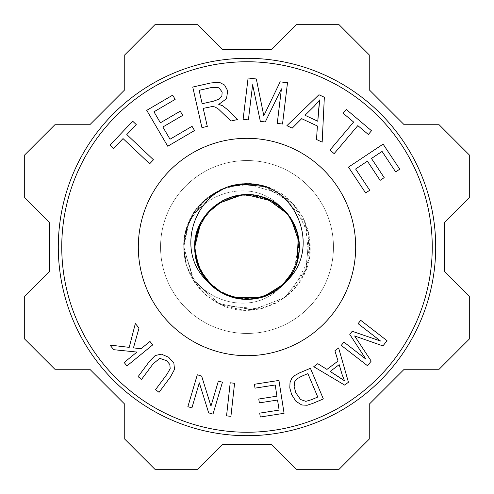 <?xml version="1.0" encoding="UTF-8"?>
<svg xmlns="http://www.w3.org/2000/svg" width="494" height="494" viewBox="0 0 494 494"><rect width="100%" height="100%" fill="white"/><g stroke="black" fill="none" stroke-linecap="round" stroke-linejoin="round"><path stroke-width="0.37" stroke-dasharray="2.47 1.85" d="M252.953 184.126L226.913 187.01L204.479 200.206L189.196 221.503L183.688 246.969L185.818 263.382L183.706 247.037C184.818 272.367 196.482 291.244 218.7 303.656C256.942 324.391 308.682 294.795 310.176 251.329C310.887 229.16 302.711 210.987 285.656 196.822C252.014 169.201 195.692 188.177 185.917 230.655C197.921 191.826 252.576 176.562 280.709 206.918C308.281 228.636 303.952 276.035 273.009 292.454C240.251 312.986 193.055 285.594 194.661 247.031C193.636 213.575 229.099 186.757 260.974 196.526C278.449 202.071 290.373 213.439 296.746 230.63C309.139 264.395 278.721 303.199 242.974 299.216C216.687 297.462 193.895 273.645 194.79 246.994C193.92 221.114 215.489 197.724 240.93 194.982C276.492 189.603 308.41 227.184 297.351 261.406C291.658 278.838 280.184 290.663 262.938 296.888C230.723 308.237 193.58 281.209 194.642 246.975C195.482 226.87 204.528 211.574 221.781 201.101C252.7 182.724 296.425 205.51 299.068 241.381C304.137 276.986 266.285 308.583 232.155 297.221C208.629 288.632 196.155 271.904 194.747 247.043C193.796 217.027 222.393 191.518 251.928 194.864C287.829 197.026 311.195 240.448 293.232 271.601C284.025 287.459 270.335 296.628 252.168 299.117C222.559 302.612 193.79 277.066 194.741 246.957C193.79 277.14 222.701 302.723 252.378 299.092C270.533 296.536 284.186 287.317 293.325 271.422C311.177 240.189 287.632 196.865 251.718 194.84C222.257 191.635 193.802 217.107 194.735 247.037C192.543 289.688 249.334 316.141 280.666 287.014A52.29 52.29 0 0 0 224.931 199.595A52.29 52.29 0 0 0 224.931 294.405A52.29 52.29 0 0 0 280.66 206.986A52.29 52.29 0 0 0 194.71 247A52.29 52.29 0 0 0 280.666 287.014C252.471 317.623 197.896 301.958 185.818 263.382C197.896 301.964 252.477 317.623 280.666 287.014C249.328 316.135 192.543 289.688 194.735 247.043C196.032 271.206 207.999 287.774 230.63 296.746C264.395 309.145 303.199 278.721 299.216 242.974C297.672 207.035 254.663 182.922 223.195 200.354C205.066 210.666 195.556 226.209 194.655 246.969C193.623 280.598 229.457 307.466 261.406 297.351C278.838 291.658 290.663 280.184 296.888 262.938C308.991 229.068 278.233 190.53 242.523 194.821C216.421 196.797 193.895 220.528 194.79 247C193.914 273.052 215.755 296.542 241.381 299.068C276.986 304.137 308.583 266.285 297.221 232.155C291.38 214.779 279.808 203.053 262.505 196.976C230.365 185.979 193.592 212.963 194.648 247.025C195.501 267.316 204.677 282.679 222.183 293.115C253.255 311.226 296.783 288.064 299.117 252.168C303.878 216.52 265.753 185.256 231.723 196.908C208.449 205.609 196.118 222.294 194.741 246.957C193.79 277.14 222.701 302.723 252.378 299.092C270.533 296.536 284.186 287.317 293.325 271.422C311.177 240.189 287.632 196.865 251.718 194.84C222.257 191.629 193.802 217.107 194.735 247.043C196.032 271.206 207.999 287.774 230.63 296.746C264.395 309.139 303.199 278.721 299.216 242.974C297.666 207.042 254.663 182.928 223.195 200.354C205.066 210.672 195.556 226.209 194.655 246.969C193.623 280.598 229.457 307.466 261.406 297.351C278.838 291.658 290.663 280.184 296.888 262.938C308.991 229.068 278.233 190.53 242.523 194.821C216.421 196.797 193.895 220.522 194.79 247C193.914 273.052 215.755 296.542 241.381 299.068C276.986 304.137 308.583 266.285 297.221 232.155C291.38 214.779 279.808 203.053 262.505 196.976C230.365 185.979 193.592 212.963 194.648 247.025C193.586 212.908 230.525 185.868 262.703 197.032C297.363 206.751 311.177 253.916 287.014 280.666C317.562 252.582 302.062 197.946 263.382 185.818C224.881 174.376 182.539 206.844 183.694 247.031L193.228 280.104L218.521 303.569L252.428 309.905L284.668 297.87L305.675 270.434L309.306 236.262L294.381 205.066L265.383 186.584M239.454 184.219L221.436 189.091L205.72 199.23L193.494 213.501L185.917 230.655A63.232 63.232 0 0 0 185.917 263.345A63.232 63.232 0 0 1 185.917 230.655C197.915 191.826 252.57 176.562 280.709 206.918L290.009 217.311M263.358 185.917A63.232 63.232 0 0 0 230.655 185.917C201.231 195.84 185.621 216.181 183.836 246.932L193.339 280.413L219.219 303.847L253.428 309.824L285.847 297.011L306.249 268.81L308.991 234.15L292.646 203.324L262.722 185.756M243.029 183.892L220.133 189.702L200.984 203.769L188.128 223.708L183.836 246.932C185.621 216.187 201.231 195.846 230.655 185.917C191.925 197.872 176.494 252.465 206.918 280.709C228.636 308.281 276.035 303.952 292.454 273.009C300.963 256.769 301.433 240.3 293.85 223.597C285.057 207.511 271.614 197.989 253.515 195.037C223.492 190.659 193.778 216.428 194.729 247.043L196.976 262.505L206.665 280.172M206.98 280.654A52.29 52.29 0 0 0 287.014 280.666M296.474 230.26L299.247 250.582L293.621 270.527M288.064 279.271L273.009 292.454L253.181 298.851M242.912 299.061L223.597 293.856L207.109 280.703M201.472 272.589L195.037 253.515L194.661 247.031L195.525 238.003M200.49 223.251L212.753 207.375L231.093 197.26M241.603 195.05L260.974 196.526L279.585 206.196M286.798 213.186L296.746 230.63L299.247 245.975M299.16 249.68L299.031 251.458M297.209 261.369L288.212 279.314L272.145 292.769M257.578 298.185L242.974 299.216L222.862 293.306M210.302 284.211L201.317 272.614L195.081 252.607M194.648 247.025C195.501 267.316 204.677 282.679 222.183 293.115C253.255 311.226 296.783 288.064 299.117 252.168C303.878 216.52 265.753 185.256 231.723 196.908C208.449 205.609 196.118 222.294 194.741 246.957C196.137 222.201 208.53 205.498 231.927 196.847C265.994 185.33 304.001 216.749 299.092 252.378C296.616 288.255 253.002 311.251 221.997 293.016C204.609 282.562 195.494 267.229 194.648 247.025M194.963 242.535L200.354 223.195L213.544 206.906M221.855 201.231L240.93 194.982L261.783 196.915M271.138 200.688L286.915 213.099L296.882 231.544M298.926 241.393L297.351 261.406L287.508 279.956M280.462 287.094L262.938 296.888L242.221 299M232.199 297.085L214.334 287.934L200.953 271.632M197.118 262.468L194.642 246.975L194.821 242.523L201.015 222.263M206.461 214.075L221.781 201.101L240.868 195.136M251.921 195.007L271.206 200.558L288.237 214.97M292.985 222.244L299.068 241.381L294.473 268.742M293.109 271.527L280.555 287.205L267.211 295.19M252.101 298.975L232.155 297.221L218.12 290.552M200.823 222.424L206.35 213.982L217.916 203.584M241.838 194.945L251.928 194.864L266.982 198.712M287.446 213.834L293.115 222.183L298.265 236.854M297.036 262.258L293.232 271.607L283.859 284.044M263.845 296.499L252.168 299.117L236.731 298.24M222.59 200.737L231.927 196.847L246.704 194.741M271.99 201.046L280.37 206.634L291.046 218.898M299.068 241.998L299.092 252.378L293.461 270.86M281.209 286.545L271.422 293.325L260.233 297.586M233.273 297.456L221.997 293.016L212.253 286.075M229.871 186.207L211.321 194.84L196.507 208.777L187.133 226.863L183.694 247.031L194.525 282.111L206.955 295.968L222.813 305.502L259.492 308.954L276.967 302.791L291.756 291.608L309.133 259.134L305.243 222.627L281.975 194.235L246.642 183.805M229.809 186.232L211.271 194.735L196.618 208.814L187.127 226.931L183.694 247.031L186.732 265.877L194.976 283.087L208.098 296.857L224.844 306.119L243.523 310.183L262.444 308.367L280.005 300.821L294.677 288.533L304.946 272.521L309.763 254.058L309.028 234.922L302.742 216.94L291.17 201.811L275.584 190.684L257.51 184.565L238.491 184.342M263.382 185.818L250.353 183.854M206.918 280.709C228.636 308.281 276.035 303.952 292.454 273.009C300.969 256.769 301.433 240.294 293.856 223.597C285.063 207.511 271.614 197.989 253.515 195.037C223.492 190.659 193.778 216.428 194.729 247.043M201.638 376.064L210.969 406.093L218.391 381.022L222.442 382.226L212.994 414.126L208.666 412.842L199.323 382.831L191.907 407.877L187.862 406.679L197.31 374.779L201.638 376.064L210.969 406.093L218.391 381.022L222.442 382.226L212.994 414.126L208.666 412.842L199.323 382.831L191.907 407.877L187.862 406.679L197.31 374.779L201.638 376.064M338.489 376.724L344.528 380.812L342.138 374.662L339.187 364.665L330.171 371.451L344.528 380.812L342.138 374.662L339.187 364.665L330.171 371.451L338.489 376.724M348.443 382.239L344.651 385.092L313.764 366.702L317.766 363.689L326.929 369.407L338.044 361.034L334.901 350.789L338.637 347.98L348.443 382.239L344.651 385.092L313.764 366.702L317.766 363.689L326.929 369.407L338.044 361.034L334.901 350.789L338.637 347.98L348.443 382.239M318.716 108.964L319.692 99.905L314.301 106.154L305.002 115.275L317.778 121.24L319.692 99.905L314.301 106.154L305.002 115.275L317.778 121.24L318.716 108.964M316.487 139.481L317.42 126.019L301.667 118.665L292.195 128.144L286.903 125.674L318.97 94.743L324.342 97.25L322.168 142.136L316.487 139.481L317.42 126.019L301.667 118.665L292.195 128.144L286.903 125.674L318.97 94.743L324.342 97.25L322.168 142.136L316.487 139.481M132.688 121.203L136.251 124.574L126.804 134.572L153.461 159.772L149.676 163.767L123.025 138.573L113.608 148.533L110.045 145.162L132.688 121.203L136.251 124.574L126.804 134.572L153.461 159.772L149.676 163.767L123.025 138.573L113.608 148.533L110.045 145.162L132.688 121.203M248.389 119.906L243.122 119.276L248.099 77.984L256.324 78.978L263.808 115.738L280.147 81.85L287.502 82.733L282.525 124.025L277.258 123.389L281.426 88.834L265.259 121.944L260.332 121.351L252.625 84.758L248.389 119.906L243.122 119.276L248.099 77.984L256.324 78.978L263.808 115.738L280.147 81.85L287.502 82.733L282.525 124.025L277.258 123.389L281.426 88.834L265.259 121.944L260.332 121.351L252.625 84.758L248.389 119.906M354.643 335.963L371.204 361.095L367.573 365.782L341.268 345.411L343.867 342.058L365.887 359.107L349.783 334.413L352.216 331.27L380.504 341.002L358.107 323.663L360.706 320.31L387.012 340.675L382.955 345.917L354.643 335.963L371.204 361.095L367.573 365.782L341.268 345.411L343.867 342.058L365.887 359.107L349.783 334.413L352.216 331.27L380.504 341.002L358.107 323.663L360.706 320.31L387.012 340.675L382.955 345.917L354.643 335.963M230.204 382.794L234.576 383.282L230.92 416.349L226.548 415.868L230.204 382.794L234.576 383.282L230.92 416.349L226.548 415.868L230.204 382.794M149.54 361.256L155.209 355.538L161.371 354.13L168.695 357.292L173.869 363.146L174.499 369.413L170.535 376.873L159.062 392.298L155.53 389.667L166.991 374.261L170.171 368.654L169.831 364.467L166.639 360.706L159.766 358.341L153.06 363.899L141.599 379.306L138.067 376.675L149.54 361.256L155.209 355.538L161.371 354.13L168.695 357.292L173.869 363.146L174.499 369.413L170.535 376.873L159.062 392.298L155.53 389.667L166.991 374.261L170.171 368.654L169.831 364.467L166.639 360.706L159.766 358.341L153.06 363.899L141.599 379.306L138.067 376.675L149.54 361.256M294.134 386.524L295.813 392.786L300.519 399.492L305.811 401.35L311.325 399.757L317.766 397.04L307.879 373.625L301.334 376.385L296.826 378.954L294.739 381.708L294.134 386.524L295.813 392.786L300.519 399.492L305.811 401.35L311.325 399.757L317.766 397.04L307.879 373.625L301.334 376.385L296.826 378.954L294.739 381.708L294.134 386.524M295.894 401.252L291.608 394.484L289.811 387.951L290.015 382.597L291.639 378.632L294.652 375.564L299.345 372.964L310.405 368.296L323.348 398.942L312.788 403.4L307.144 405.265L301.723 404.969L295.894 401.252L291.608 394.484L289.811 387.951L290.015 382.597L291.639 378.632L294.652 375.564L299.345 372.964L310.405 368.296L323.348 398.942L312.788 403.4L307.144 405.265L301.723 404.969L295.894 401.252M334.154 153.634L329.949 150.083L353.618 122.061L343.151 113.225L346.313 109.47L371.5 130.743L368.333 134.492L357.823 125.612L334.154 153.634L329.949 150.083L353.618 122.061L343.151 113.225L346.313 109.47L371.5 130.743L368.333 134.492L357.823 125.612L334.154 153.634M162.859 127.007L170.01 139.222L192.043 126.322L194.525 130.552L167.744 146.236L146.73 110.347L172.678 95.157L175.16 99.387L153.955 111.805L160.396 122.796L180.248 111.169L182.712 115.38L162.859 127.007L170.01 139.222L192.043 126.322L194.525 130.552L167.744 146.236L146.73 110.347L172.678 95.157L175.16 99.387L153.955 111.805L160.396 122.796L180.248 111.169L182.712 115.38L162.859 127.007M199.125 90.322L202.163 103.74L213.704 101.122L219.287 99.072L221.892 95.922L222.146 92.026L218.972 87.771L211.963 87.413L199.125 90.322L202.163 103.74L213.704 101.122L219.287 99.072L221.892 95.922L222.146 92.026L218.972 87.771L211.963 87.413L199.125 90.322M218.749 104.401L222.448 105.685L228.123 110.076L237.676 119.517L230.926 121.042L218.509 109.112L215.156 107.019L212.476 106.488L203.219 108.384L207.301 126.396L201.935 127.613L192.746 87.055L210.728 82.98L219.225 82.22L224.603 85.042L227.678 90.773L226.53 98.683L218.749 104.401L222.448 105.685L228.123 110.076L237.676 119.517L230.926 121.042L218.509 109.112L215.156 107.019L212.476 106.488L203.219 108.384L207.301 126.396L201.935 127.613L192.746 87.055L210.728 82.98L219.225 82.22L224.603 85.042L227.678 90.773L226.53 98.683L218.749 104.401M371.463 158.475L384.19 177.636L380.121 180.341L367.394 161.174L355.606 169.004L369.728 190.27L365.64 192.987L348.474 167.133L383.116 144.131L399.751 169.176L395.663 171.893L382.072 151.43L371.463 158.475L384.19 177.636L380.121 180.341L367.394 161.174L355.606 169.004L369.728 190.27L365.64 192.987L348.474 167.133L383.116 144.131L399.751 169.176L395.663 171.893L382.072 151.43L371.463 158.475M275.195 384.987L255.015 388.142L254.404 384.264L278.937 380.429L284.075 413.299L260.307 417.01L259.702 413.132L279.116 410.1L277.548 400.029L259.362 402.876L258.757 399.016L276.943 396.176L275.195 384.987L255.015 388.142L254.404 384.264L278.937 380.429L284.075 413.299L260.307 417.01L259.702 413.132L279.116 410.1L277.548 400.029L259.362 402.876L258.757 399.016L276.943 396.176L275.195 384.987M113.725 349.696L109.952 345.071L129.218 347.362L135.337 323.564L139.012 328.065L133.454 347.887L141.012 348.752L149.948 341.459L152.732 344.874L126.952 365.906L124.167 362.497L136.955 352.061L113.725 349.696L109.952 345.071L129.218 347.362L135.337 323.564L139.012 328.065L133.454 347.887L141.012 348.752L149.948 341.459L152.732 344.874L126.952 365.906L124.167 362.497L136.955 352.061L113.725 349.696M404.191 369.259L439.123 369.259L469.3 339.082L469.3 296.4L444.6 271.7L444.6 222.3L469.3 197.6L469.3 154.918L439.123 124.741L404.191 124.741L369.259 89.809L369.259 54.877L339.082 24.7L296.4 24.7L271.7 49.4L222.3 49.4L197.6 24.7L154.918 24.7L124.741 54.877L124.741 89.809L89.809 124.741L54.877 124.741L24.7 154.918L24.7 197.6L49.4 222.3L49.4 271.7L24.7 296.4L24.7 339.082L54.877 369.259L89.809 369.259L124.741 404.191L124.741 439.123L154.918 469.3L197.6 469.3L222.3 444.6L271.7 444.6L296.4 469.3L339.082 469.3L369.259 439.123L369.259 404.191L404.191 369.259L439.123 369.259L469.3 339.082L469.3 296.4L444.6 271.7L444.6 222.3L469.3 197.6L469.3 154.918L439.123 124.741L404.191 124.741L369.259 89.809L369.259 54.877L339.082 24.7L296.4 24.7L271.7 49.4L222.3 49.4L197.6 24.7L154.918 24.7L124.741 54.877L124.741 89.809L89.809 124.741L54.877 124.741L24.7 154.918L24.7 197.6L49.4 222.3L49.4 271.7L24.7 296.4L24.7 339.082L54.877 369.259L89.809 369.259L124.741 404.191L124.741 439.123L154.918 469.3L197.6 469.3L222.3 444.6L271.7 444.6L296.4 469.3L339.082 469.3L369.259 439.123L369.259 404.191L404.191 369.259M58.298 247A188.702 188.702 0 0 1 341.348 83.579A188.702 188.702 0 0 1 341.348 410.421A188.702 188.702 0 0 1 58.298 247A188.702 188.702 0 0 1 341.348 83.579A188.702 188.702 0 0 1 341.348 410.421A188.702 188.702 0 0 1 58.298 247M61.75 247A185.25 185.25 0 0 0 339.625 407.433A185.25 185.25 0 0 0 339.625 86.567A185.25 185.25 0 0 0 61.75 247A185.25 185.25 0 0 0 339.625 407.433A185.25 185.25 0 0 0 339.625 86.567A185.25 185.25 0 0 0 61.75 247M355.68 247A108.68 108.68 0 0 1 192.66 341.119A108.68 108.68 0 0 1 192.66 152.881A108.68 108.68 0 0 1 355.68 247A108.68 108.68 0 0 0 192.66 152.881A108.68 108.68 0 0 0 192.66 341.119A108.68 108.68 0 0 0 355.68 247A108.68 108.68 0 0 0 192.66 152.881A108.68 108.68 0 0 0 192.66 341.119A108.68 108.68 0 0 0 355.68 247A108.68 108.68 0 0 1 192.66 341.119A108.68 108.68 0 0 1 192.66 152.881A108.68 108.68 0 0 1 355.68 247A108.68 108.68 0 0 1 192.66 341.119A108.68 108.68 0 0 1 192.66 152.881A108.68 108.68 0 0 1 355.68 247A108.68 108.68 0 0 0 192.66 152.881A108.68 108.68 0 0 0 192.66 341.119A108.68 108.68 0 0 0 355.68 247A108.68 108.68 0 0 1 192.66 341.119A108.68 108.68 0 0 1 192.66 152.881A108.68 108.68 0 0 1 355.68 247M333.45 247A86.45 86.45 0 0 1 203.775 321.866A86.45 86.45 0 0 1 203.775 172.134A86.45 86.45 0 0 1 333.45 247A86.45 86.45 0 0 0 203.775 172.134A86.45 86.45 0 0 0 203.775 321.866A86.45 86.45 0 0 0 333.45 247A86.45 86.45 0 0 1 203.775 321.866A86.45 86.45 0 0 1 203.775 172.134A86.45 86.45 0 0 1 333.45 247A86.45 86.45 0 0 0 203.775 172.134A86.45 86.45 0 0 0 203.775 321.866A86.45 86.45 0 0 0 333.45 247"/><path stroke-width="0.74" d="M290.009 217.311L292.67 221.664M292.676 221.67L296.474 230.26M293.621 270.527L288.064 279.271M253.181 298.851L242.912 299.061M207.109 280.703L201.472 272.589M195.525 238.003L200.49 223.251M231.093 197.26L241.603 195.05M279.585 206.196L286.798 213.186M299.247 245.975L299.16 249.68M299.031 251.458L297.209 261.369M272.145 292.769L257.578 298.185M222.862 293.306L210.302 284.211M195.081 252.607L194.963 242.535M213.544 206.906L221.855 201.231M261.783 196.915L271.138 200.688M296.882 231.544L298.926 241.393M287.508 279.956L280.462 287.094M242.221 299L232.199 297.085M200.953 271.632L197.118 262.468M201.015 222.263L206.461 214.075M240.868 195.136L251.921 195.007M288.237 214.97L292.985 222.244M294.473 268.742L293.109 271.527M267.211 295.19L252.101 298.975M218.12 290.552L206.665 280.172M194.741 247.043L200.823 222.424M217.916 203.584L241.838 194.945M266.982 198.712L287.446 213.834M298.265 236.854L297.036 262.258M283.859 284.044L263.845 296.499M236.731 298.24L220.052 291.756L206.504 280.209L197.822 264.623L194.741 246.957L196.908 231.723L206.714 213.772L222.59 200.737M246.704 194.741L271.99 201.046M291.046 218.898L299.068 241.998M293.461 270.86L281.209 286.545M260.233 297.586L233.273 297.456M212.253 286.075L200.348 270.471L194.84 251.718L194.648 247.025C193.586 212.908 230.531 185.868 262.709 197.032C297.357 206.745 311.177 253.916 287.014 280.666C317.556 252.576 302.056 197.94 263.382 185.818M265.383 186.584L239.454 184.219M262.722 185.756L252.953 184.126M238.491 184.342L229.871 186.207M246.642 183.805L243.029 183.892M263.358 185.923A63.232 63.232 0 0 0 230.655 185.917C191.925 197.878 176.494 252.471 206.918 280.709M250.353 183.854L229.809 186.232M206.98 280.654A52.29 52.29 0 0 0 287.014 280.666M201.638 376.064L210.969 406.093L218.391 381.022L222.442 382.226L212.994 414.126L208.666 412.842L199.323 382.831L191.907 407.877L187.862 406.679L197.31 374.779L201.638 376.064L210.969 406.093L218.391 381.022L222.442 382.226L212.994 414.126L208.666 412.842L199.323 382.831L191.907 407.877L187.862 406.679L197.31 374.779L201.638 376.064M338.489 376.724L344.528 380.812L342.138 374.662L339.187 364.665L330.171 371.451L344.528 380.812L342.138 374.662L339.187 364.665L330.171 371.451L338.489 376.724M348.443 382.239L344.651 385.092L313.764 366.702L317.766 363.689L326.929 369.407L338.044 361.034L334.901 350.789L338.637 347.98L348.443 382.239L344.651 385.092L313.764 366.702L317.766 363.689L326.929 369.407L338.044 361.034L334.901 350.789L338.637 347.98L348.443 382.239M318.716 108.964L319.692 99.905L314.301 106.154L305.002 115.275L317.778 121.24L319.692 99.905L314.301 106.154L305.002 115.275L317.778 121.24L318.716 108.964M316.487 139.481L317.42 126.019L301.667 118.665L292.195 128.144L286.903 125.674L318.97 94.743L324.342 97.25L322.168 142.136L316.487 139.481L317.42 126.019L301.667 118.665L292.195 128.144L286.903 125.674L318.97 94.743L324.342 97.25L322.168 142.136L316.487 139.481M132.688 121.203L136.251 124.574L126.804 134.572L153.461 159.772L149.676 163.767L123.025 138.573L113.608 148.533L110.045 145.162L132.688 121.203L136.251 124.574L126.804 134.572L153.461 159.772L149.676 163.767L123.025 138.573L113.608 148.533L110.045 145.162L132.688 121.203M248.389 119.906L243.122 119.276L248.099 77.984L256.324 78.978L263.808 115.738L280.147 81.85L287.502 82.733L282.525 124.025L277.258 123.389L281.426 88.834L265.259 121.944L260.332 121.351L252.625 84.758L248.389 119.906L243.122 119.276L248.099 77.984L256.324 78.978L263.808 115.738L280.147 81.85L287.502 82.733L282.525 124.025L277.258 123.389L281.426 88.834L265.259 121.944L260.332 121.351L252.625 84.758L248.389 119.906M354.643 335.963L371.204 361.095L367.573 365.782L341.268 345.411L343.867 342.058L365.887 359.107L349.783 334.413L352.216 331.27L380.504 341.002L358.107 323.663L360.706 320.31L387.012 340.675L382.955 345.917L354.643 335.963L371.204 361.095L367.573 365.782L341.268 345.411L343.867 342.058L365.887 359.107L349.783 334.413L352.216 331.27L380.504 341.002L358.107 323.663L360.706 320.31L387.012 340.675L382.955 345.917L354.643 335.963M230.204 382.794L234.576 383.282L230.92 416.349L226.548 415.868L230.204 382.794L234.576 383.282L230.92 416.349L226.548 415.868L230.204 382.794M149.54 361.256L155.209 355.538L161.371 354.13L168.695 357.292L173.869 363.146L174.499 369.413L170.535 376.873L159.062 392.298L155.53 389.667L166.991 374.261L170.171 368.654L169.831 364.467L166.639 360.706L159.766 358.341L153.06 363.899L141.599 379.306L138.067 376.675L149.54 361.256L155.209 355.538L161.371 354.13L168.695 357.292L173.869 363.146L174.499 369.413L170.535 376.873L159.062 392.298L155.53 389.667L166.991 374.261L170.171 368.654L169.831 364.467L166.639 360.706L159.766 358.341L153.06 363.899L141.599 379.306L138.067 376.675L149.54 361.256M294.134 386.524L295.813 392.786L300.519 399.492L305.811 401.35L311.325 399.757L317.766 397.04L307.879 373.625L301.334 376.385L296.826 378.954L294.739 381.708L294.134 386.524L295.813 392.786L300.519 399.492L305.811 401.35L311.325 399.757L317.766 397.04L307.879 373.625L301.334 376.385L296.826 378.954L294.739 381.708L294.134 386.524M295.894 401.252L291.608 394.484L289.811 387.951L290.015 382.597L291.639 378.632L294.652 375.564L299.345 372.964L310.405 368.296L323.348 398.942L312.788 403.4L307.144 405.265L301.723 404.969L295.894 401.252L291.608 394.484L289.811 387.951L290.015 382.597L291.639 378.632L294.652 375.564L299.345 372.964L310.405 368.296L323.348 398.942L312.788 403.4L307.144 405.265L301.723 404.969L295.894 401.252M334.154 153.634L329.949 150.083L353.618 122.061L343.151 113.225L346.313 109.47L371.5 130.743L368.333 134.492L357.823 125.612L334.154 153.634L329.949 150.083L353.618 122.061L343.151 113.225L346.313 109.47L371.5 130.743L368.333 134.492L357.823 125.612L334.154 153.634M162.859 127.007L170.01 139.222L192.043 126.322L194.525 130.552L167.744 146.236L146.73 110.347L172.678 95.157L175.16 99.387L153.955 111.805L160.396 122.796L180.248 111.169L182.712 115.38L162.859 127.007L170.01 139.222L192.043 126.322L194.525 130.552L167.744 146.236L146.73 110.347L172.678 95.157L175.16 99.387L153.955 111.805L160.396 122.796L180.248 111.169L182.712 115.38L162.859 127.007M199.125 90.322L202.163 103.74L213.704 101.122L219.287 99.072L221.892 95.922L222.146 92.026L218.972 87.771L211.963 87.413L199.125 90.322L202.163 103.74L213.704 101.122L219.287 99.072L221.892 95.922L222.146 92.026L218.972 87.771L211.963 87.413L199.125 90.322M218.749 104.401L222.448 105.685L228.123 110.076L237.676 119.517L230.926 121.042L218.509 109.112L215.156 107.019L212.476 106.488L203.219 108.384L207.301 126.396L201.935 127.613L192.746 87.055L210.728 82.98L219.225 82.22L224.603 85.042L227.678 90.773L226.53 98.683L218.749 104.401L222.448 105.685L228.123 110.076L237.676 119.517L230.926 121.042L218.509 109.112L215.156 107.019L212.476 106.488L203.219 108.384L207.301 126.396L201.935 127.613L192.746 87.055L210.728 82.98L219.225 82.22L224.603 85.042L227.678 90.773L226.53 98.683L218.749 104.401M371.463 158.475L384.19 177.636L380.121 180.341L367.394 161.174L355.606 169.004L369.728 190.27L365.64 192.987L348.474 167.133L383.116 144.131L399.751 169.176L395.663 171.893L382.072 151.43L371.463 158.475L384.19 177.636L380.121 180.341L367.394 161.174L355.606 169.004L369.728 190.27L365.64 192.987L348.474 167.133L383.116 144.131L399.751 169.176L395.663 171.893L382.072 151.43L371.463 158.475M275.195 384.987L255.015 388.142L254.404 384.264L278.937 380.429L284.075 413.299L260.307 417.01L259.702 413.132L279.116 410.1L277.548 400.029L259.362 402.876L258.757 399.016L276.943 396.176L275.195 384.987L255.015 388.142L254.404 384.264L278.937 380.429L284.075 413.299L260.307 417.01L259.702 413.132L279.116 410.1L277.548 400.029L259.362 402.876L258.757 399.016L276.943 396.176L275.195 384.987M113.725 349.696L109.952 345.071L129.218 347.362L135.337 323.564L139.012 328.065L133.454 347.887L141.012 348.752L149.948 341.459L152.732 344.874L126.952 365.906L124.167 362.497L136.955 352.061L113.725 349.696L109.952 345.071L129.218 347.362L135.337 323.564L139.012 328.065L133.454 347.887L141.012 348.752L149.948 341.459L152.732 344.874L126.952 365.906L124.167 362.497L136.955 352.061L113.725 349.696M61.75 247A185.25 185.25 0 0 0 339.625 407.433A185.25 185.25 0 0 0 339.625 86.567A185.25 185.25 0 0 0 61.75 247A185.25 185.25 0 0 0 339.625 407.433A185.25 185.25 0 0 0 339.625 86.567A185.25 185.25 0 0 0 61.75 247M58.298 247A188.702 188.702 0 0 1 341.348 83.579A188.702 188.702 0 0 1 341.348 410.421A188.702 188.702 0 0 1 58.298 247A188.702 188.702 0 0 1 341.348 83.579A188.702 188.702 0 0 1 341.348 410.421A188.702 188.702 0 0 1 58.298 247M439.123 369.259L404.191 369.259L369.259 404.191L369.259 439.123L339.082 469.3L369.259 439.123L369.259 404.191L404.191 369.259L439.123 369.259L469.3 339.082L469.3 296.4L444.6 271.7L469.3 296.4L469.3 339.082L439.123 369.259M296.4 469.3L271.7 444.6L222.3 444.6L197.6 469.3L154.918 469.3L197.6 469.3L222.3 444.6L271.7 444.6L296.4 469.3L339.082 469.3L296.4 469.3M124.741 439.123L124.741 404.191L89.809 369.259L54.877 369.259L24.7 339.082L54.877 369.259L89.809 369.259L124.741 404.191L124.741 439.123L154.918 469.3L124.741 439.123M24.7 296.4L49.4 271.7L49.4 222.3L24.7 197.6L24.7 154.918L24.7 197.6L49.4 222.3L49.4 271.7L24.7 296.4L24.7 339.082L24.7 296.4M404.191 124.741L439.123 124.741L469.3 154.918L439.123 124.741L404.191 124.741L369.259 89.809L404.191 124.741M369.259 54.877L369.259 89.809L369.259 54.877L339.082 24.7L296.4 24.7L271.7 49.4L222.3 49.4L197.6 24.7L154.918 24.7L124.741 54.877L124.741 89.809L124.741 54.877L154.918 24.7L197.6 24.7L222.3 49.4L271.7 49.4L296.4 24.7L339.082 24.7L369.259 54.877M469.3 197.6L444.6 222.3L444.6 271.7L444.6 222.3L469.3 197.6L469.3 154.918L469.3 197.6M54.877 124.741L89.809 124.741L124.741 89.809L89.809 124.741L54.877 124.741L24.7 154.918L54.877 124.741M355.68 247A108.68 108.68 0 0 1 192.66 341.119A108.68 108.68 0 0 1 192.66 152.881A108.68 108.68 0 0 1 355.68 247"/></g></svg>
